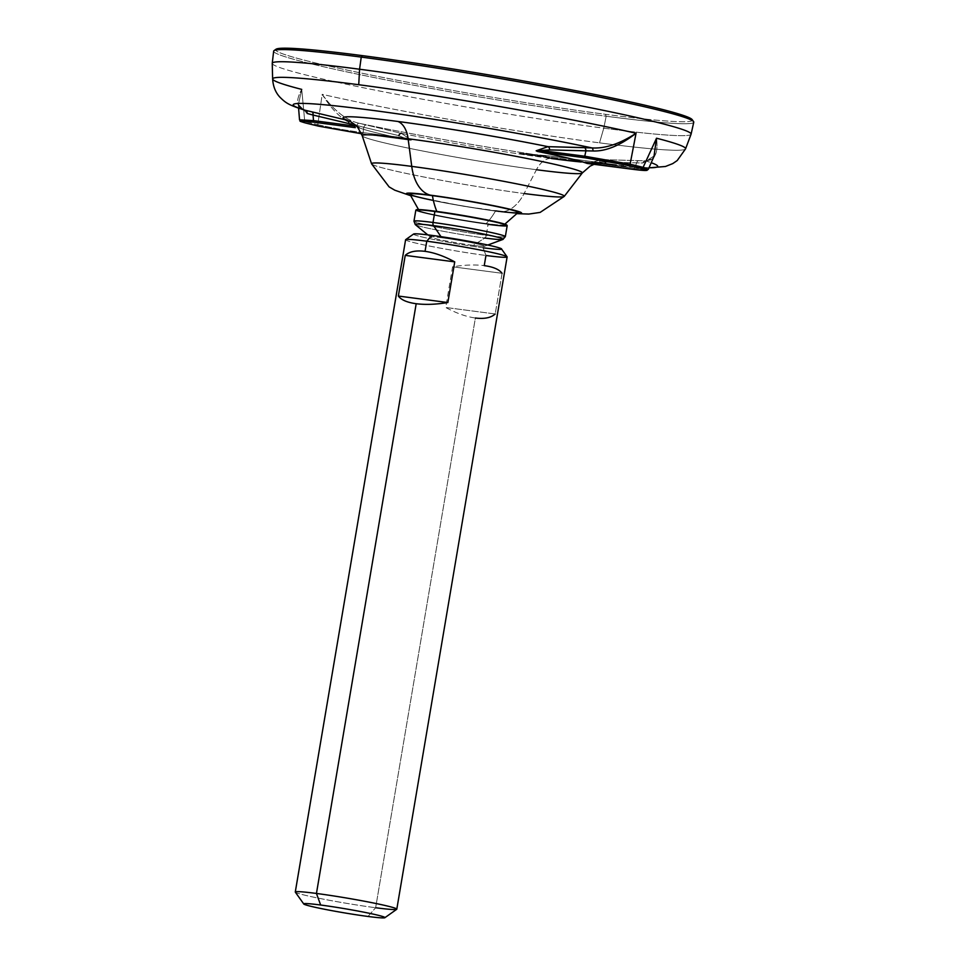 <?xml version="1.0" encoding="UTF-8"?>
<svg xmlns="http://www.w3.org/2000/svg" width="966" height="966" viewBox="0 0 966 966"><rect width="100%" height="100%" fill="white"/><g stroke="black" fill="none" stroke-linecap="round" stroke-linejoin="round"><path stroke-width="0.72" stroke-dasharray="4.83 3.62" d="M692.211 120.508A211.325 10.723 9.6 0 1 605.477 114.302A211.325 10.723 9.6 0 1 390.735 78.971A211.325 10.723 9.6 0 1 275.672 50.063M692.175 119.639A211.325 10.723 9.6 0 1 605.477 114.302L606.177 116.234A213.039 10.807 -170.4 0 0 693.576 121.607M274.018 50.643A213.039 10.807 -170.4 0 0 382.282 79.164A213.039 10.807 -170.4 0 0 606.177 116.234L605.477 114.302A211.325 10.723 9.6 0 1 383.381 77.534A211.325 10.723 9.6 0 1 275.998 49.242M272.243 63.309A212.399 10.771 -170.4 0 0 385.494 92.181A212.399 10.771 -170.4 0 0 603.774 128.176L606.177 116.234A213.039 10.807 9.6 0 1 387.233 80.13A213.039 10.807 9.6 0 1 273.656 51.174M693.757 122.223A213.039 10.807 9.6 0 1 606.177 116.234L603.774 128.176A212.399 10.771 -170.4 0 0 691.088 134.153M691.064 134.226A212.399 10.771 9.6 0 1 603.774 128.176L599.512 142.859A209.417 10.626 -170.4 0 0 685.57 148.824A209.417 10.626 9.6 0 1 599.512 142.859A209.417 10.626 9.6 0 1 322.197 94.33C333.922 110.607 346.142 120.243 358.857 123.213A184.856 9.382 -170.4 0 0 544.438 156.009L547.794 155.755L616.525 164.775L613.168 165.041A184.856 9.382 -170.4 0 0 622.925 166.043A184.856 9.382 -170.4 0 0 649.007 167.758A184.856 9.382 9.6 0 1 622.925 166.043A184.856 9.382 9.6 0 1 613.168 165.041L588.125 162.662L519.394 153.642L544.438 156.009L519.394 153.642L588.125 162.662L616.525 164.775L547.794 155.755L616.525 164.775L547.794 155.755L519.466 153.196L588.197 162.216L519.466 153.196L547.794 155.755L544.438 156.009A184.856 9.382 9.6 0 1 358.857 123.213L401.385 133.332A133.477 6.774 -170.4 0 0 551.417 158.521A133.477 6.774 -170.4 0 0 581.182 161.998A133.477 6.774 -170.4 0 0 601.709 159.631L645.505 160.839C654.779 160.742 658.45 153.208 656.518 138.21C658.45 153.208 654.779 160.742 645.505 160.839A184.856 9.382 9.6 0 1 651.229 162.711A184.856 9.382 -170.4 0 0 645.505 160.839L601.709 159.631A3.429 1.956 91.8 0 0 599.584 161.986L642.837 163L654.042 156.033L656.518 138.21M633.249 169.376A1.715 1.014 97.5 0 0 634.384 168.205L648.319 169.304L634.384 168.205L636.642 163.097L634.384 168.205L593.281 162.807A1.715 1.014 -82.5 0 1 592.206 163.991M633.237 169.376A1.715 1.014 97.5 0 0 634.384 168.205L593.281 162.807L599.584 161.986L642.837 163L654.042 156.033M588.197 162.216L616.525 164.775L588.125 162.662M356.961 125.483L363.759 127.283A3.429 2.065 -76.5 0 1 366.355 124.988L358.857 123.213A3.429 1.389 103.2 0 0 356.961 125.483L363.759 127.283L363.107 132.608C346.263 130.446 331.157 127.802 317.778 124.662L322.197 94.33C333.101 111.984 344.693 122.368 356.961 125.483C344.693 122.368 333.101 111.984 322.197 94.33A209.417 10.626 -170.4 0 0 599.512 142.859L603.774 128.176A212.399 10.771 9.6 0 1 386.171 92.313A212.399 10.771 9.6 0 1 272.243 63.382M358.857 123.213C346.142 120.243 333.922 110.607 322.197 94.33L317.778 124.662A203.367 10.312 9.6 0 1 304.761 121.523A203.367 10.312 -170.4 0 0 317.778 124.662A1.715 1.328 103.1 0 0 318.744 126.184A1.715 1.328 103.1 0 1 317.778 124.662C331.157 127.802 346.263 130.446 363.107 132.608A1.715 1.014 -82.5 0 1 361.972 133.779A1.715 1.014 -82.5 0 1 361.9 133.767L409.922 140.179L411.383 140.142L401.385 133.332A133.477 6.774 -170.4 0 0 551.417 158.521A27.459 16.181 97.5 0 0 536.444 169.726A27.459 16.181 -82.5 0 1 551.417 158.521M272.629 78.983A209.417 10.626 9.6 0 0 301.73 89.391L298.409 104.461L307.14 113.457L298.409 104.461L301.73 89.391C295.246 101.273 296.453 108.24 305.365 110.305C296.453 108.24 295.246 101.273 301.73 89.391L304.761 121.523A1.715 1.437 -75.9 0 0 305.799 123.056M636.642 163.097A3.429 1.956 -88.3 0 1 638.78 160.742A3.429 1.956 91.7 0 0 638.574 160.718A3.429 1.956 91.7 0 0 636.642 163.097M642.837 163A3.429 2.548 -90.3 0 1 645.179 160.815A3.429 2.548 -90.3 0 1 645.505 160.839M648.971 167.83L581.182 161.998A133.477 6.774 -170.4 0 0 601.709 159.631L588.077 163.326L599.584 161.986A3.429 1.956 -88.2 0 1 601.516 159.607A3.429 1.956 -88.2 0 1 601.709 159.631L588.077 163.326L593.281 162.807A1.715 1.014 -82.5 0 1 592.073 163.979M587.123 163.435L588.077 163.326L587.123 163.435M360.282 128.188A118.721 6.025 -170.4 0 0 409.922 140.179A118.721 6.025 9.6 0 1 360.282 128.188L358.12 127.995L360.282 128.188M536.444 169.726A111.621 5.663 9.6 0 1 422.927 151.046A111.621 5.663 9.6 0 1 362.238 135.783A111.621 5.663 9.6 0 0 422.927 151.046A111.621 5.663 9.6 0 0 536.444 169.726L524.115 193.526L536.444 169.726A111.621 5.663 9.6 0 0 582.281 172.999M350.115 121.112L359.449 127.597L354.594 126.015L359.449 127.597L350.115 121.112M301.73 89.391L304.761 121.523L299.52 119.808L304.761 121.523A1.715 1.437 -75.9 0 0 305.667 123.02M361.9 133.767L403.003 139.152A1.715 1.014 97.5 0 0 404.211 137.993L411.383 140.142L403.003 139.152A1.715 1.014 97.5 0 0 403.064 139.164A1.715 1.014 97.5 0 0 404.211 137.993L411.383 140.142L401.385 133.332L366.355 124.988A3.429 2.065 103.5 0 0 363.759 127.283L398.801 135.626L404.211 137.993L363.107 132.608L363.759 127.283L398.801 135.626L404.211 137.993L363.107 132.608A1.715 1.014 -82.5 0 1 361.96 133.779L361.441 133.706M371.572 163.797A97.735 4.963 -170.4 0 0 424.726 177.164A97.735 4.963 -170.4 0 0 524.115 193.526A44.617 26.287 -82.5 0 1 499.156 211.663A44.617 26.287 -82.5 0 1 497.526 211.361A58.346 2.958 -170.4 0 0 517.317 213.389A58.346 2.958 9.6 0 1 497.526 211.361A44.617 26.287 97.5 0 0 499.156 211.663A44.617 26.287 97.5 0 0 524.115 193.526A97.735 4.963 9.6 0 1 424.714 177.164A97.735 4.963 9.6 0 1 371.572 163.797M564.241 196.388A97.735 4.963 9.6 0 1 524.115 193.526M410.296 195.289A58.346 2.958 -170.4 0 0 497.526 211.361A58.346 2.958 9.6 0 1 410.296 195.289M433.372 200.433A54.917 2.789 -170.4 0 0 495.558 210.89A54.917 2.789 9.6 0 1 439.796 201.713A54.917 2.789 9.6 0 1 409.862 194.19M436.898 211.639A42.902 2.174 -170.4 0 0 419.316 210.564A42.902 2.174 -170.4 0 0 443.153 216.469A42.902 2.174 -170.4 0 0 486.224 223.544A64.118 37.783 97.5 0 0 495.558 210.89A64.118 37.783 -82.5 0 1 486.224 223.544A42.902 2.174 9.6 0 1 427.201 213.075A42.902 2.174 9.6 0 1 436.898 211.639A42.902 2.174 9.6 0 1 495.932 222.095A42.902 2.174 9.6 0 1 486.224 223.544A42.902 2.174 -170.4 0 0 503.781 224.849A42.902 2.174 -170.4 0 0 482.094 219.125A42.902 2.174 -170.4 0 0 436.898 211.639A64.118 37.783 -82.5 0 1 436.825 211.433A64.118 37.783 97.5 0 0 436.898 211.639M416.225 209.972A45.994 2.33 -170.4 0 0 441.136 216.251A45.994 2.33 -170.4 0 0 487.999 223.967A45.994 2.33 -170.4 0 0 506.884 225.307M415.899 210.093A46.332 2.355 -170.4 0 0 439.445 216.287A46.332 2.355 -170.4 0 0 488.144 224.354L487.999 223.967A45.994 2.33 9.6 0 1 439.675 215.973A45.994 2.33 9.6 0 1 416.298 209.815M506.872 225.126A45.994 2.33 9.6 0 1 487.999 223.967L486.284 235.33A46.332 2.355 -170.4 0 0 505.339 236.622A46.332 2.355 9.6 0 1 486.284 235.33A3.429 2.017 -82.5 0 1 484.799 238.022L473.292 245.388A27.459 1.389 -170.4 0 0 484.449 246.27A27.459 1.389 -170.4 0 0 471.022 242.635A27.459 1.389 -170.4 0 0 441.728 237.769L440.979 236.67L441.728 237.769A27.459 1.389 -170.4 0 0 435.509 238.699A27.459 1.389 -170.4 0 0 473.292 245.388A27.459 1.389 -170.4 0 0 479.498 244.47A27.459 1.389 -170.4 0 0 441.728 237.769A27.459 1.389 -170.4 0 0 430.522 237.141A27.459 1.389 -170.4 0 0 446.111 240.945A27.459 1.389 -170.4 0 0 473.292 245.388L484.799 238.022A44.617 2.258 9.6 0 1 440.641 230.789A44.617 2.258 9.6 0 1 415.308 224.607A44.617 2.258 -170.4 0 0 440.641 230.789A44.617 2.258 -170.4 0 0 484.799 238.022A3.429 2.017 97.5 0 0 486.284 235.33A46.332 2.355 9.6 0 1 438.612 227.469A46.332 2.355 9.6 0 1 413.967 221.178A46.332 2.355 -170.4 0 0 438.612 227.469A46.332 2.355 -170.4 0 0 486.284 235.33L488.144 224.354A46.332 2.355 9.6 0 1 440.472 216.493A46.332 2.355 9.6 0 1 415.827 210.202M507.186 225.658A46.332 2.355 9.6 0 1 488.144 224.354M502.948 239.435A44.617 2.258 9.6 0 1 484.799 238.022M501.463 248.902A44.617 2.258 9.6 0 1 483.157 247.779A44.617 2.258 9.6 0 1 421.768 236.887A44.617 2.258 9.6 0 1 431.862 235.39M507.126 256.932A51.476 2.608 9.6 0 1 485.958 255.483L483.157 247.779L485.958 255.483L484.244 265.626C493.3 266.87 499.253 269.429 502.079 273.293L495.196 313.974C491.066 317.79 484.461 319.13 475.381 318.007L375.641 907.738L475.381 318.007C466.192 316.727 456.302 313.225 445.712 307.478L452.583 266.797C464.477 264.865 475.03 264.479 484.244 265.626C475.03 264.479 464.477 264.865 452.583 266.797L445.712 307.478C456.302 313.225 466.192 316.727 475.381 318.007M295.282 892.016A51.476 2.608 -170.4 0 0 322.668 899.008A51.476 2.608 -170.4 0 0 375.641 907.738A51.476 2.608 9.6 0 1 323.827 899.225A51.476 2.608 9.6 0 1 295.33 892.149M405.696 239.64A51.476 2.608 -170.4 0 0 431.85 246.523A51.476 2.608 -170.4 0 0 485.958 255.483A51.476 2.608 9.6 0 1 432.997 246.753A51.476 2.608 9.6 0 1 405.599 239.761M483.157 247.779A44.617 2.258 9.6 0 1 436.27 240.015A44.617 2.258 9.6 0 1 413.593 234.038M367.998 916.456L375.641 907.738L367.998 916.456M396.712 909.308A51.476 2.608 9.6 0 1 375.641 907.738M495.196 313.974L445.712 307.478L495.196 313.974L502.079 273.293L452.583 266.797L502.079 273.293M518.09 212.508A54.917 2.789 9.6 0 1 495.558 210.89M587.413 163.459L601.528 159.607L645.191 160.815C653.559 159.849 654.501 154.85 654.972 154.198M594.211 164.256L599.101 163.109L581.182 161.998M349.595 120.907L359.473 127.597M298.591 108.18L298.156 102.698C299.472 104.256 295.391 104.726 304.459 110.064M361.96 133.779L410.067 140.203M410.441 195.627L463.644 206.265L517.064 213.655M419.316 210.564L418.544 209.586M484.449 246.27L487.806 245.026M430.522 237.141L427.769 234.871M503.781 224.849L504.82 224.172"/><path stroke-width="1.45" d="M275.672 50.063A211.325 10.723 9.6 0 1 362.516 55.654A211.325 10.723 9.6 0 1 582.595 92.036A211.325 10.723 9.6 0 1 692.211 120.508M362.516 55.654A211.325 10.723 9.6 0 1 575.205 90.587A211.325 10.723 9.6 0 1 692.175 119.639L693.576 121.607A213.039 10.807 -170.4 0 0 575.651 92.325A213.039 10.807 -170.4 0 0 361.248 57.103L362.516 55.654L361.248 57.103A213.039 10.807 -170.4 0 0 274.018 50.643L275.998 49.242A211.325 10.723 9.6 0 1 362.516 55.654M273.656 51.174A213.039 10.807 9.6 0 1 361.248 57.103L359.569 69.226A212.399 10.771 -170.4 0 0 272.243 63.309L273.656 51.174M361.248 57.103A213.039 10.807 9.6 0 1 580.675 93.304A213.039 10.807 9.6 0 1 693.757 122.223L691.088 134.153A212.399 10.771 -170.4 0 0 578.344 105.318A212.399 10.771 -170.4 0 0 359.569 69.226L361.248 57.103M654.042 156.033L656.518 138.21L643.115 167.372L648.319 169.304L643.115 167.372A203.367 10.312 -170.4 0 0 630.098 164.22L636.051 133.26A209.417 10.626 -170.4 0 0 358.736 84.73L359.569 69.226A212.399 10.771 9.6 0 1 579.02 105.451A212.399 10.771 9.6 0 1 691.064 134.226L685.57 148.824A209.417 10.626 -170.4 0 0 656.518 138.21L643.115 167.372A1.715 1.437 104.1 0 1 641.484 168.543A201.677 10.228 -170.4 0 0 628.564 165.428A1.715 1.328 -76.9 0 0 630.098 164.22A203.367 10.312 9.6 0 1 643.115 167.372A1.715 1.437 104.1 0 1 641.484 168.543C650.094 170.849 647.317 171.115 633.177 169.364A1.715 1.014 97.5 0 0 633.249 169.376M656.518 138.21A209.417 10.626 9.6 0 1 685.57 148.824L677.214 160.549L672.747 163.604L665.441 166.49L648.971 167.83M649.007 167.758A184.856 9.382 -170.4 0 0 651.229 162.711A184.856 9.382 9.6 0 1 649.007 167.758M551.417 158.521A133.477 6.774 -170.4 0 0 581.182 161.998M361.9 133.767L318.84 126.196A1.715 1.328 103.1 0 1 318.744 126.184A1.715 1.328 103.1 0 0 318.84 126.196L360.692 133.61M305.667 123.02A1.715 1.437 -75.9 0 0 305.932 123.08A201.677 10.228 -170.4 0 0 318.84 126.196A201.677 10.228 -170.4 0 1 305.932 123.08C297.323 120.774 300.088 120.508 314.24 122.259C300.088 120.508 297.323 120.774 305.932 123.08A1.715 1.437 -75.9 0 1 305.799 123.056L318.744 126.184L361.96 133.779M304.459 110.064C288.411 104.944 285.803 102.988 279.947 97.216C275.551 92.531 273.112 86.457 272.629 78.983L272.243 63.382A212.399 10.771 9.6 0 1 359.569 69.226L358.736 84.73A209.417 10.626 -170.4 0 0 272.629 78.983A209.417 10.626 -170.4 0 0 301.73 89.391M272.629 78.983A209.417 10.626 9.6 0 1 358.736 84.73A209.417 10.626 9.6 0 1 636.051 133.26C619.774 143.862 605.09 148.752 592.025 147.931A184.856 9.382 -170.4 0 0 369.169 109.919A184.856 9.382 -170.4 0 0 305.365 110.305A3.429 2.572 -77 0 1 307.14 113.457A3.429 2.572 103 0 0 305.365 110.305L311.849 111.839A3.429 1.992 -76.5 0 1 313.044 115.039L313.503 120.629L354.594 126.015A1.715 1.014 97.5 0 0 355.331 127.657L314.24 122.259A1.715 1.014 -82.5 0 1 313.503 120.629L354.594 126.015A1.715 1.014 97.5 0 0 355.331 127.657L314.24 122.259A1.715 1.014 -82.5 0 1 313.503 120.629L313.044 115.039L307.14 113.457L313.044 115.039A3.429 1.992 103.5 0 0 311.849 111.839L305.365 110.305A184.856 9.382 9.6 0 1 369.169 109.919A184.856 9.382 9.6 0 1 592.025 147.931C605.09 148.752 619.774 143.862 636.051 133.26C620.075 145.564 605.73 151.469 593.015 150.974A3.429 1.364 93.5 0 0 592.025 147.931L548 146.663A133.477 6.774 -170.4 0 0 397.956 121.474A27.459 16.181 -82.5 0 1 408.111 138.754A111.621 5.663 9.6 0 1 524.272 157.941A111.621 5.663 9.6 0 1 582.281 172.999A111.621 5.663 9.6 0 1 536.444 169.726M592.206 163.991A1.715 1.014 -82.5 0 1 592.146 163.991A1.715 1.014 -82.5 0 1 592.073 163.979L587.123 163.435A118.721 6.025 -170.4 0 0 537.482 151.445A118.721 6.025 9.6 0 1 587.123 163.435L633.177 169.364C647.317 171.115 650.094 170.849 641.484 168.543A201.677 10.228 -170.4 0 0 628.564 165.428L585.505 157.856L537.482 151.445L536.142 150.793L548 146.663L584.273 147.593A3.429 2.041 -88.6 0 1 585.927 150.853L549.63 149.923L543.677 150.841L584.768 156.226L630.098 164.22L636.051 133.26C620.075 145.564 605.73 151.469 593.015 150.974L585.927 150.853L584.768 156.226A1.715 1.014 97.5 0 0 585.505 157.856L628.564 165.428A1.715 1.328 -76.9 0 0 630.098 164.22L584.768 156.226L585.927 150.853A3.429 2.041 91.4 0 0 584.273 147.593L592.025 147.931A3.429 1.364 -86.5 0 1 593.015 150.974L549.63 149.923A3.429 2.041 91.6 0 0 548 146.663A133.477 6.774 -170.4 0 0 397.956 121.474A133.477 6.774 -170.4 0 0 347.663 120.364L311.849 111.839L347.663 120.364A3.429 1.992 -76.7 0 1 348.859 123.576L313.044 115.039L348.859 123.576A3.429 1.992 103.3 0 0 347.663 120.364A133.477 6.774 -170.4 0 1 397.956 121.474A27.459 16.181 97.5 0 1 408.111 138.754L411.745 166.394A97.735 4.963 -170.4 0 0 371.572 163.797L371.572 163.797A97.735 4.963 9.6 0 1 411.745 166.394L408.111 138.754A111.621 5.663 9.6 0 1 524.272 157.941A111.621 5.663 9.6 0 1 582.281 172.999L590.129 166.14L594.211 164.256M592.073 163.979L633.177 169.364A1.715 1.014 97.5 0 0 633.237 169.376L646.846 170.427L648.319 169.304L654.96 154.246M587.123 163.435L588.077 163.326M410.441 195.627L394.804 190.205L389.105 186.885L371.572 163.797L362.238 135.783A111.621 5.663 9.6 0 1 408.111 138.754A111.621 5.663 9.6 0 0 362.238 135.783C358.301 128.08 356.116 124.566 355.657 125.218L349.595 120.907M354.594 126.015L348.859 123.576L354.594 126.015M305.799 123.056C297.009 120.436 301.271 121.656 299.52 119.808L313.503 120.629L299.52 119.808L298.591 108.18M544.413 152.471A1.715 1.014 -82.5 0 1 543.677 150.841L584.768 156.226A1.715 1.014 97.5 0 0 585.505 157.856L544.413 152.471A1.715 1.014 -82.5 0 1 543.677 150.841L536.142 150.793L544.413 152.471M548 146.663A3.429 2.041 -88.4 0 1 549.63 149.923L536.142 150.793L548 146.663M401.385 133.332A3.429 2.065 103.3 0 0 398.801 135.626A3.429 2.065 -76.7 0 1 401.385 133.332M524.115 193.526A97.735 4.963 -170.4 0 0 564.241 196.388A97.735 4.963 -170.4 0 0 513.453 183.202A97.735 4.963 -170.4 0 0 411.745 166.394A97.735 4.963 9.6 0 1 513.453 183.202A97.735 4.963 9.6 0 1 564.241 196.388L582.281 172.999M517.317 213.389A58.346 2.958 -170.4 0 0 499.555 206.905A58.346 2.958 -170.4 0 0 430.45 195.168A44.617 26.287 -82.5 0 1 411.745 166.394A44.617 26.287 97.5 0 0 430.45 195.168A58.346 2.958 -170.4 0 0 410.296 195.289A58.346 2.958 9.6 0 1 430.45 195.168A58.346 2.958 9.6 0 1 499.555 206.905A58.346 2.958 9.6 0 1 517.317 213.389M495.558 210.89A54.917 2.789 -170.4 0 0 507.983 209.042A54.917 2.789 -170.4 0 0 432.418 195.639A54.917 2.789 -170.4 0 0 433.372 200.433M418.544 209.586L409.862 194.19A54.917 2.789 9.6 0 1 432.418 195.639A64.118 37.783 97.5 0 0 436.825 211.433A64.118 37.783 -82.5 0 1 432.418 195.639A54.917 2.789 9.6 0 1 489.653 205.106A54.917 2.789 9.6 0 1 518.09 212.508L504.82 224.172M506.884 225.307A45.994 2.33 -170.4 0 0 482.891 219.101A45.994 2.33 -170.4 0 0 435.123 211.204A45.994 2.33 -170.4 0 0 416.225 209.972M416.298 209.815A45.994 2.33 9.6 0 1 435.123 211.204L434.869 211.494A46.332 2.355 -170.4 0 0 415.899 210.093L416.298 209.815M488.144 224.354A46.332 2.355 -170.4 0 0 507.15 225.525A46.332 2.355 -170.4 0 0 481.503 219.161A46.332 2.355 -170.4 0 0 434.869 211.494L435.123 211.204A45.994 2.33 9.6 0 1 481.418 218.811A45.994 2.33 9.6 0 1 506.872 225.126L507.15 225.525M484.799 238.022A44.617 2.258 -170.4 0 0 502.948 239.435L505.339 236.622A46.332 2.355 -170.4 0 0 480.682 230.331A46.332 2.355 -170.4 0 0 433.022 222.47L434.869 211.494A46.332 2.355 9.6 0 1 482.541 219.354A46.332 2.355 9.6 0 1 507.186 225.658L505.339 236.622A46.332 2.355 9.6 0 0 480.682 230.331A46.332 2.355 9.6 0 0 433.022 222.47A3.429 2.017 97.5 0 0 433.505 225.633A3.429 2.017 -82.5 0 1 433.022 222.47A46.332 2.355 -170.4 0 0 413.967 221.178A46.332 2.355 9.6 0 1 433.022 222.47L434.869 211.494A46.332 2.355 9.6 0 0 415.827 210.202L413.967 221.178L415.308 224.607A44.617 2.258 9.6 0 1 433.505 225.633A44.617 2.258 9.6 0 1 481.116 233.543A44.617 2.258 9.6 0 1 502.948 239.435A44.617 2.258 -170.4 0 0 481.116 233.543A44.617 2.258 -170.4 0 0 433.505 225.633L440.979 236.67L433.505 225.633A44.617 2.258 -170.4 0 0 415.308 224.607L427.769 234.871M502.079 273.293C499.253 269.429 493.3 266.87 484.244 265.626L485.958 255.483A51.476 2.608 -170.4 0 0 507.078 256.787A51.476 2.608 -170.4 0 0 478.581 249.711A51.476 2.608 -170.4 0 0 426.767 241.198L431.862 235.39A44.617 2.258 9.6 0 1 493.252 246.27A44.617 2.258 9.6 0 1 483.157 247.779M375.641 907.738A51.476 2.608 -170.4 0 0 396.797 909.187A51.476 2.608 -170.4 0 0 369.41 902.184A51.476 2.608 -170.4 0 0 316.45 893.453L416.189 303.722C425.402 304.87 435.956 304.483 447.85 302.539L454.732 261.871C444.131 256.123 434.241 252.609 425.052 251.341L426.767 241.198A51.476 2.608 -170.4 0 0 405.696 239.64L413.593 234.038A44.617 2.258 9.6 0 1 431.862 235.39A44.617 2.258 9.6 0 1 476.757 242.768A44.617 2.258 9.6 0 1 501.463 248.902L507.078 256.787M431.862 235.39L426.767 241.198L425.052 251.341C415.972 250.218 409.367 251.558 405.237 255.374L398.354 296.043C401.192 299.919 407.133 302.479 416.189 303.722L316.45 893.453A51.476 2.608 -170.4 0 0 295.282 892.016L405.599 239.761A51.476 2.608 9.6 0 1 426.767 241.198A51.476 2.608 9.6 0 1 479.74 249.94A51.476 2.608 9.6 0 1 507.126 256.932L396.797 909.187M425.052 251.341C434.241 252.609 444.131 256.123 454.732 261.871L405.237 255.374C409.367 251.558 415.972 250.218 425.052 251.341M454.732 261.871L447.85 302.539L398.354 296.043L405.237 255.374L454.732 261.871M447.85 302.539C435.956 304.483 425.402 304.87 416.189 303.722C407.133 302.479 401.192 299.919 398.354 296.043L447.85 302.539M303.759 903.983L295.33 892.149A51.476 2.608 9.6 0 1 316.45 893.453L320.652 905.021A41.188 2.089 -170.4 0 0 303.759 903.983A41.188 2.089 -170.4 0 0 326.556 909.646A41.188 2.089 -170.4 0 0 367.998 916.456A41.188 2.089 -170.4 0 0 384.866 917.7A41.188 2.089 -170.4 0 0 363.94 912.194A41.188 2.089 -170.4 0 0 320.652 905.021L316.45 893.453A51.476 2.608 9.6 0 1 370.558 902.413A51.476 2.608 9.6 0 1 396.712 909.308L384.866 917.7M320.652 905.021A41.188 2.089 9.6 0 1 377.32 915.068A41.188 2.089 9.6 0 1 367.998 916.456A41.188 2.089 9.6 0 1 311.33 906.41A41.188 2.089 9.6 0 1 320.652 905.021M475.381 318.007C484.461 319.13 491.066 317.79 495.196 313.974M588.101 163.242L633.237 169.376M517.064 213.655L528.788 214.066L540.127 212.411L564.241 196.388M487.806 245.026L502.948 239.435"/></g></svg>
